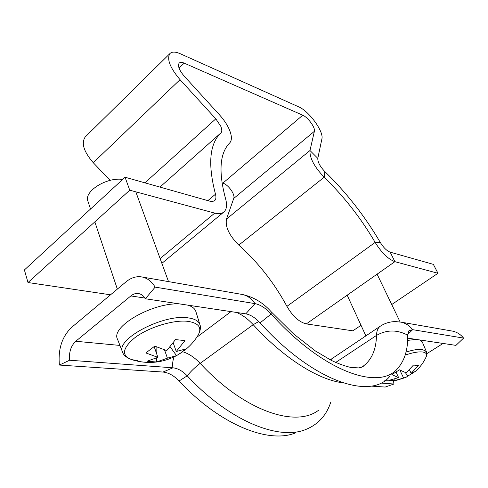 <?xml version="1.0" encoding="UTF-8"?>
<svg xmlns="http://www.w3.org/2000/svg" width="488" height="488" viewBox="0 0 488 488"><rect width="100%" height="100%" fill="white"/><g stroke="black" fill="none" stroke-linecap="round" stroke-linejoin="round"><path stroke-width="0.73" d="M391.73 304.536L437.968 273.274L433.368 264.362L390.174 252.156C386.832 250.887 383.574 247.697 380.384 242.579C364.902 216.221 346.401 192.565 324.88 171.611C320.006 166.481 317.651 162.053 317.804 158.338L321.903 138.891C323.989 131.675 309.044 111.081 298.705 106.86L180.2 53.71C175.399 51.612 171.965 51.575 169.891 53.595C166.634 59.097 170.013 67.789 180.041 79.672L215.818 118.84L220.759 126.227C222.064 129.375 222.125 131.595 220.936 132.901L220.649 133.175C209.474 144.1 207.748 164.444 215.482 194.212C216.275 197.146 216.019 199.269 214.714 200.58L212.695 201.483L209.907 201.209L125.056 177.223L24.4 269.956L27.999 282.534L129.741 190.198L125.056 177.223M437.968 273.274L394.884 261.666C388.18 259.189 381.604 252.772 375.15 242.408C360.955 218.173 343.967 196.444 324.172 177.229C314.296 166.835 309.569 157.929 309.971 150.511L314.394 131.303C315.522 127.752 307.928 117.266 302.749 115.217L184.202 63.135C181.847 62.128 180.163 62.122 179.151 63.111C177.516 65.868 179.194 70.205 184.196 76.128L219.502 114.863C223.827 119.651 227.091 124.525 229.287 129.472C231.928 135.756 232.087 140.227 229.744 142.892C219.716 153.067 218.331 171.727 225.596 198.86C227.262 204.832 226.755 209.151 224.084 211.816C221.942 213.732 218.825 214.165 214.732 213.11L129.741 190.198M302.749 115.217L222.864 183.14C228.323 184.586 235.423 194.559 233.734 198.433L226.481 219.094C225.12 226.877 229.232 235.545 238.821 245.086C258.262 262.556 274.299 282.979 286.92 306.354C292.727 316.297 299.193 322.147 306.311 323.91L352.842 330.827L361.022 325.295M180.041 79.672L93.269 162.718C83.79 151.744 81.099 143.167 85.205 136.982L85.522 136.671M93.269 162.718L110.129 180.377M110.532 294.801L27.999 282.534M258.768 321.519L253.205 324.685L200.171 363.353C195.188 367.122 190.869 371.283 187.227 375.833C182.567 370.99 177.803 368.312 172.935 367.812L69.607 360.235L59.396 365.061C57.968 349.164 62.019 336.622 71.559 327.436L126.044 281.82C131.284 277.519 136.75 275.933 142.435 277.062C147.577 278.264 151.811 281.613 155.135 287.121L145.369 298.772C143.679 295.905 141.489 294.185 138.812 293.599C136.067 293.093 133.413 293.874 130.851 295.935L75.75 341.271C70.912 345.876 68.863 352.196 69.607 360.235M330.663 402.515C326.313 415.447 318.127 424.389 306.104 429.355C279.118 440.945 229.336 421.181 187.227 375.833L179.09 380.988C173.856 375.565 168.488 372.588 162.974 372.051L59.396 365.061M271.041 311.618L271.145 314.022L260.074 322.885C255.242 317.7 250.478 314.687 245.775 313.839L145.369 298.772M361.388 367.299L363.56 365.884C371.874 359.461 376.187 349.304 376.498 335.427C386.655 329.632 397.061 329.546 407.712 335.177C408.017 349.134 404.833 360.028 398.159 367.867C380.121 391.443 323.55 372.326 271.145 314.022C265.673 308.123 260.299 304.658 255.017 303.627L155.135 287.121M179.09 380.988C220.149 425.085 269.059 444.214 295.917 432.74M260.074 322.885C313.278 381.836 371.185 400.532 389.93 376.156M407.712 335.177L408.926 330.748L412.641 329.668L463.6 338.092L455.957 345.376L407.712 338.141M451.339 330.913L452.559 331.126C456.927 332.084 460.605 334.408 463.6 338.092M443.074 343.442L426.817 353.672M393.535 380.774L393.92 384.019L385.191 387.057L370.99 386.1M380.829 383.056L393.92 384.019M184.348 350.555C189.6 346.474 194.004 341.643 197.561 336.055C202.368 328.241 199.372 323.367 188.581 321.446C174.301 319.225 147.4 327.515 133.925 338.471C122.213 348.7 121.457 355.746 131.656 359.607L137.512 360.638M180.145 303.993C153.647 301.852 110.245 326.649 117.523 339.245L122.586 352.183C114.93 339.245 164.108 313.43 188.551 317.938C194.986 318.884 198.775 321.128 199.921 324.673L195.865 311.539C194.944 308.605 192.26 306.47 187.819 305.146M164.59 350.061L167.414 358.149L156.599 362.005L147.022 361.254L157.868 357.344L145.869 352.946L154.757 346.114L166.75 350.616L175.479 339.587L184.952 340.606L176.26 351.5L173.24 342.985M167.414 358.149L176.546 355.648L181.152 352.696L185.33 349.079L176.26 351.5M176.546 355.648L170.208 346.901M157.868 357.344L154.178 346.626M122.659 179.438C106.579 176.937 83.601 191.516 87.925 201.227L90.536 209.029M156.599 362.005L156.679 357.991M156.752 354.105L156.886 347.157M399.849 370.063L403.594 378.035L394.176 380.695L389.168 380.305L398.623 377.62L391.852 374.613L399.452 369.825L406.199 372.881L413.47 365.055L418.362 365.579L411.134 373.338L415.117 371.551C419.869 367.543 423.511 362.712 426.055 357.045C427.348 354.233 426.189 352.543 422.565 351.988C418.448 351.531 412.653 352.562 405.186 355.087M415.977 339.38L407.645 340.41M414.105 372.314L407.834 376.022L405.321 372.612M403.594 378.035L406.12 377.255L407.834 376.022M398.623 377.62L396.091 372.191M411.134 373.338L409.487 369.867M406.028 352.086C413.049 349.865 418.515 348.987 422.419 349.457L426.378 351.641L422.254 341.881L419.954 339.977M394.176 380.695L394.139 379.286M220.911 132.925L159.96 187.087L220.649 133.175M184.202 63.135L179.041 68.119M314.394 131.303L233.734 198.433M390.174 252.156L394.884 261.666L306.311 323.91M380.384 242.579L375.15 242.408L286.92 306.354M324.88 171.611L324.172 177.229L238.821 245.086M226.481 219.094L309.971 150.511L317.804 158.338M215.818 118.84L144.906 182.835M215.482 194.212L207.894 200.635M214.732 213.11L160.131 258.591M174.167 356.844C172.721 360.37 172.313 364.024 172.935 367.812L162.974 372.051M119.938 345.425L75.75 341.271M230.958 311.618L196.756 337.293M144.93 298.058L130.851 295.935M241.109 294.264L242.506 294.508C247.526 295.655 251.692 298.693 255.017 303.627L245.775 313.839M318.755 410.103C295.887 428.129 244.195 411.122 200.171 363.353C194.639 357.497 188.832 353.629 182.75 351.75M342.631 382.775C318.255 379.755 283.735 358.235 253.205 324.685C247.782 318.81 242.188 314.73 236.424 312.436M335.677 362.468L376.498 335.427C376.644 331.071 377.858 328.034 380.134 326.307L380.725 325.917M399.806 321.928L401.105 322.153C405.68 323.172 409.524 325.673 412.641 329.668L407.718 334.53M330.59 360.022L333.176 357.625M220.936 132.901L159.954 187.087M169.891 53.595L85.205 136.982M223.577 212.237L161.864 263.355M361.346 367.318L363.56 365.884C363.462 366.616 361.803 367.293 358.595 367.903L350.75 367.421C345.394 366.262 338.965 363.944 331.468 360.467L315.504 351.031L293.477 333.835L271.108 311.692C263.203 302.767 253.675 297.039 242.506 294.508L142.435 277.062M330.224 359.833L380.134 326.307C384.861 323.172 390.046 321.604 395.689 321.604L401.105 322.153L452.559 331.126M199.921 324.673C200.983 327.064 200.452 330.437 198.335 334.798M135.804 191.833L168.519 281.613M131.656 359.607C146.857 364.335 161.565 363.145 175.778 356.033M177.968 354.837L182.829 351.689M94.837 221.881L117.334 289.109M122.586 352.183C123.257 354.745 125.812 357.057 130.241 359.119M347.175 295.191L365.86 335.823M384.66 380.817L393.365 380.793M396.585 380.311L405.461 377.553M377.096 274.164L400.136 321.976M426.378 351.641C426.951 353.873 426.915 355.52 426.262 356.582"/></g></svg>
